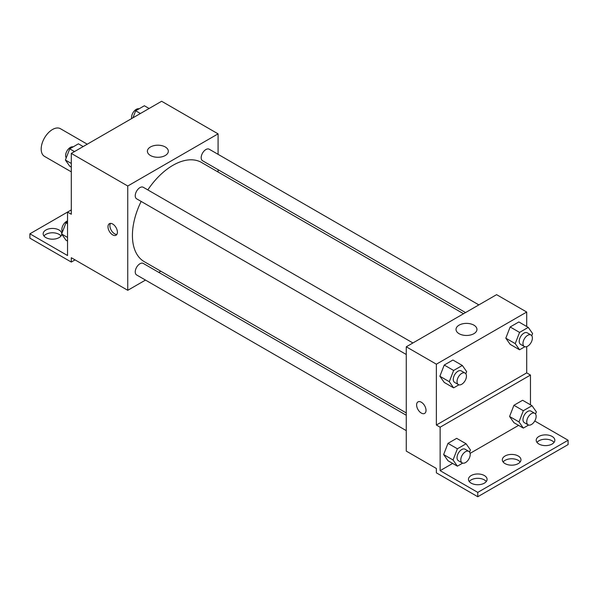 <?xml version="1.0" encoding="UTF-8"?>
<svg xmlns="http://www.w3.org/2000/svg" width="598" height="598" viewBox="0 0 598 598"><rect width="100%" height="100%" fill="white"/><g stroke="black" fill="none" stroke-linecap="round" stroke-linejoin="round"><path stroke-width="0.9" d="M87.271 144.193L60.465 128.72A15.967 9.217 120 0 0 48.161 133.003A15.967 9.217 120 0 0 41.187 149.066A15.967 9.217 120 0 0 44.499 156.377L71.297 171.85M71.297 209.913L67.537 212.081L67.537 255.54L29.9 233.811L67.537 212.081L71.297 214.256L71.297 153.417L161.624 101.264L218.083 133.855L218.083 154.336M112.701 234.902A6.653 3.842 60 0 1 108.35 229.034A6.653 3.842 60 0 1 109.374 223.704A6.653 3.842 60 0 1 116.027 227.546A6.653 3.842 60 0 1 116.027 235.231A6.653 3.842 60 0 1 112.701 234.902M29.9 233.811L29.9 238.161L71.297 262.059L71.297 257.716L127.755 290.307L127.755 186.008L71.297 153.417M412.919 342.96L143.273 187.286A6.653 3.842 120 0 0 138.145 189.065A6.653 3.842 120 0 0 135.245 195.763A6.653 3.842 120 0 0 136.621 198.813L406.266 354.487M406.266 415.259L143.273 263.426A6.653 3.842 120 0 0 138.145 265.206A6.653 3.842 120 0 0 135.245 271.903A6.653 3.842 120 0 0 136.621 274.953L406.266 430.627M160.81 271.223L158.799 272.389M145.493 280.073L127.755 290.307M218.083 169.705L218.083 172.03M127.755 186.008L218.083 133.855M478.856 304.89L209.218 149.216A6.653 3.842 120 0 0 204.09 151.002A6.653 3.842 120 0 0 201.182 157.693A6.653 3.842 120 0 0 202.558 160.742L465.55 312.575M463.532 313.741L201.556 162.484A57.273 33.062 120 0 0 147.803 189.902M141.15 201.421A57.273 33.062 120 0 0 132.42 235.463A57.273 33.062 120 0 0 144.282 261.685L406.266 412.934M165.265 146.966A10.465 6.04 180 0 1 168.33 151.242A10.465 6.04 180 0 1 157.865 157.281A10.465 6.04 180 0 1 147.4 151.242A10.465 6.04 180 0 1 153.858 145.658A10.465 6.04 180 0 1 165.265 146.966M110.458 223.398A6.653 3.842 -120 0 0 114.599 233.803A6.653 3.842 -120 0 0 116.834 234.438M71.297 262.059L75.064 259.891M43.96 235.986A9.314 5.375 180 0 1 59.067 234.356A9.314 5.375 180 0 1 61.003 235.986M61.773 234.207A9.314 5.375 180 0 1 52.138 239.185A9.314 5.375 180 0 1 43.168 233.811A9.314 5.375 180 0 1 48.916 228.847A9.314 5.375 180 0 1 59.067 230.013A9.314 5.375 180 0 1 61.788 233.594M526.703 346.638L526.703 372.883L436.376 425.029L440.135 427.204L440.135 470.663L477.772 492.393L477.772 496.736L436.376 472.831L436.376 468.488L406.266 451.101L406.266 346.803L496.594 294.657L526.703 312.036L526.703 326.486M417.995 401.886A6.653 3.842 -120 0 0 416.978 407.216A6.653 3.842 -120 0 0 421.321 413.076A6.653 3.842 60 0 1 416.97 407.216A6.653 3.842 60 0 1 417.995 401.886A6.653 3.842 60 0 1 424.647 405.728A6.653 3.842 60 0 1 424.647 413.405A6.653 3.842 60 0 1 421.321 413.076A6.653 3.842 -120 0 0 424.647 413.405M436.376 425.029L436.376 364.189L406.266 346.803M505.811 338.176L510.161 344.358L505.811 338.176L510.161 326.971L505.811 338.176L515.222 343.611L519.572 332.406L528.258 327.39L532.609 333.572L531.772 335.725M518.855 321.956L510.161 326.971L518.855 321.956L528.258 327.39M439.874 376.247L444.224 382.428L439.874 376.247L444.224 365.042L439.874 376.247L449.285 381.681L453.628 370.476L462.321 365.46L466.664 371.642L465.835 373.795M452.91 360.026L444.224 365.042L452.91 360.026L462.321 365.46M436.376 364.189L526.703 312.036M473.885 325.148A10.465 6.04 180 0 1 476.95 329.423A10.465 6.04 180 0 1 466.485 335.463A10.465 6.04 180 0 1 456.012 329.423A10.465 6.04 180 0 1 462.478 323.839A10.465 6.04 180 0 1 473.885 325.148M526.703 372.883L530.463 375.051L530.463 404.801M534.769 420.999L568.1 440.24L568.1 444.583L477.772 496.736M568.1 440.24L477.772 492.393M503.127 461.97A9.314 5.375 180 0 1 518.234 460.34A9.314 5.375 180 0 1 520.163 461.97M536.997 442.415A9.314 5.375 180 0 1 545.518 439.209A9.314 5.375 180 0 1 554.04 442.415M469.251 481.525A9.314 5.375 180 0 1 477.772 478.318A9.314 5.375 180 0 1 486.294 481.525M530.463 375.051L440.135 427.204M443.641 454.555L447.984 460.744L443.641 454.555L447.984 443.357L443.641 454.555L453.045 459.989L457.395 448.792L466.089 443.768L470.432 449.958L469.594 452.103M456.678 438.341L447.984 443.357L456.678 438.341L466.089 443.768M509.578 416.492L513.921 422.674L509.578 416.492L513.921 405.287L509.578 416.492L518.989 421.919L523.332 410.721L532.026 405.706L536.369 411.887L535.539 414.033M522.615 400.271L513.921 405.287L522.615 400.271L532.026 405.706M518.593 425.365L470.103 453.359M452.649 463.435L440.135 470.663M518.234 455.997A9.314 5.375 180 0 1 520.963 459.795A9.314 5.375 180 0 1 511.649 465.177A9.314 5.375 180 0 1 502.327 459.795A9.314 5.375 180 0 1 508.083 454.831A9.314 5.375 180 0 1 518.234 455.997M538.933 444.045A9.314 5.375 180 0 1 536.204 440.24A9.314 5.375 180 0 1 545.518 434.866A9.314 5.375 180 0 1 554.832 440.24A9.314 5.375 180 0 1 549.084 445.211A9.314 5.375 180 0 1 538.933 444.045M471.187 483.154A9.314 5.375 180 0 1 468.458 479.349A9.314 5.375 180 0 1 477.772 473.975A9.314 5.375 180 0 1 487.086 479.349A9.314 5.375 180 0 1 481.338 484.32A9.314 5.375 180 0 1 471.187 483.154M458.92 384.806L453.628 387.863L449.285 381.681M465.065 373.07L461.305 370.895A6.653 3.842 120 0 0 456.177 372.681A6.653 3.842 120 0 0 453.269 379.379A6.653 3.842 120 0 0 454.652 382.421L458.412 384.596A6.653 3.842 120 0 0 465.065 380.754A6.653 3.842 120 0 0 465.065 373.07A6.653 3.842 120 0 0 459.937 374.856A6.653 3.842 120 0 0 457.036 381.546A6.653 3.842 120 0 0 458.412 384.596M453.628 387.863L444.224 382.428M453.628 370.476L444.224 365.042M524.857 346.735L519.572 349.793L515.222 343.611M531.002 335L527.242 332.824A6.653 3.842 120 0 0 522.114 334.611A6.653 3.842 120 0 0 519.214 341.309A6.653 3.842 120 0 0 520.589 344.351L524.349 346.526A6.653 3.842 120 0 0 531.002 342.684A6.653 3.842 120 0 0 531.002 335A6.653 3.842 120 0 0 525.881 336.786A6.653 3.842 120 0 0 522.973 343.476A6.653 3.842 120 0 0 524.349 346.526M519.572 349.793L510.161 344.358M519.572 332.406L510.161 326.971M462.68 463.121L457.395 466.171L453.045 459.989M468.832 451.385L465.065 449.21A6.653 3.842 120 0 0 459.937 450.997A6.653 3.842 120 0 0 457.036 457.687A6.653 3.842 120 0 0 458.412 460.737L462.179 462.904A6.653 3.842 120 0 0 468.832 459.07A6.653 3.842 120 0 0 468.832 451.385A6.653 3.842 120 0 0 463.704 453.164A6.653 3.842 120 0 0 460.796 459.862A6.653 3.842 120 0 0 462.179 462.904M457.395 466.171L447.984 460.744M457.395 448.792L447.984 443.357M528.617 425.051L523.332 428.101L518.989 421.919M534.769 413.315L531.002 411.14A6.653 3.842 120 0 0 525.881 412.926A6.653 3.842 120 0 0 522.973 419.617A6.653 3.842 120 0 0 524.349 422.666L528.116 424.834A6.653 3.842 120 0 0 534.769 420.999A6.653 3.842 120 0 0 534.769 413.315A6.653 3.842 120 0 0 529.641 415.094A6.653 3.842 120 0 0 526.741 421.792A6.653 3.842 120 0 0 528.116 424.834M523.332 428.101L513.921 422.674M523.332 410.721L513.921 405.287M71.297 167.126L69.742 166.222L65.391 160.04L69.742 148.842L78.428 143.819L83.174 146.562M71.297 163.448L65.391 160.04M74.481 151.578L69.742 148.842M73.143 146.876A6.653 3.842 120 0 0 68.217 149.208A6.653 3.842 120 0 0 65.616 155.562A6.653 3.842 120 0 0 66.228 157.887M132.943 117.828L135.679 110.772L144.372 105.749L149.111 108.492M140.418 113.508L135.679 110.772M139.08 108.806A6.653 3.842 120 0 0 134.154 111.138A6.653 3.842 120 0 0 131.553 117.492A6.653 3.842 120 0 0 131.657 118.568M67.537 241.091L65.974 240.187L61.631 234.005L65.974 222.807L67.537 221.903M67.537 237.421L61.631 234.005M67.537 223.704L65.974 222.807M67.537 220.939A6.653 3.842 120 0 0 61.856 229.535A6.653 3.842 120 0 0 62.461 231.86"/></g></svg>
